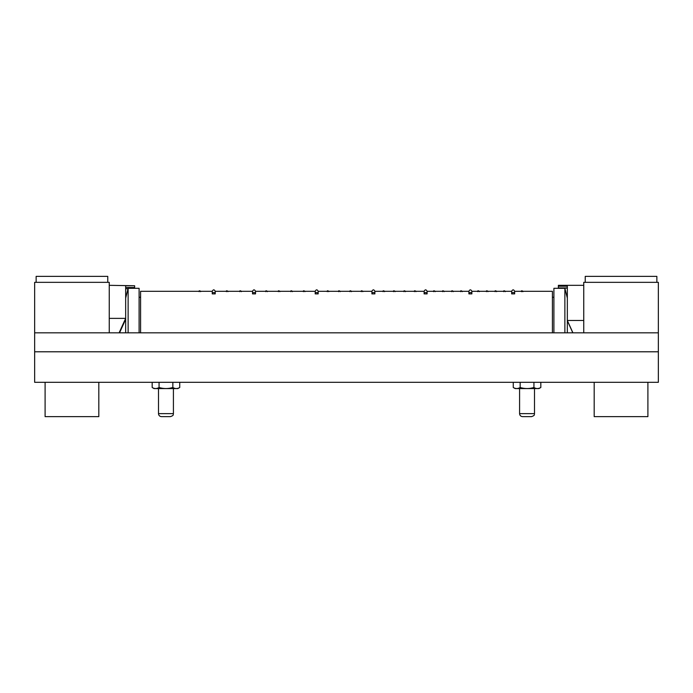 <?xml version="1.0" encoding="UTF-8"?>
<svg xmlns="http://www.w3.org/2000/svg" width="693" height="693" viewBox="0 0 693 693"><rect width="100%" height="100%" fill="white"/><g stroke="black" fill="none" stroke-linecap="round" stroke-linejoin="round"><path stroke-width="1.04" d="M161.478 416.632L170.435 416.632C174.497 415.22 172.843 414.544 173.415 413.643L158.498 413.643C158.671 415.454 159.667 416.45 161.478 416.632M522.565 416.632L531.522 416.632C535.602 415.211 533.931 414.527 534.502 413.643L519.585 413.643C519.759 415.454 520.755 416.45 522.565 416.632M34.65 351.793L658.35 351.793L658.35 382.311L34.65 382.311L34.65 282.337L109.251 282.337L109.251 332.822L109.251 318.373L125.667 318.373L125.667 285.75L134.624 285.75L134.624 288.305M658.35 351.793L658.35 332.822L34.65 332.822M158.498 388.574L158.498 413.643M519.585 388.574L519.585 413.643M658.35 332.822L658.35 282.337L583.749 282.337L583.749 332.822M594.187 382.311L594.187 416.632L647.903 416.632L647.903 382.311M656.86 282.337L656.86 276.368L585.239 276.368L585.239 282.337M45.097 382.311L45.097 416.632L98.813 416.632L98.813 382.311M107.761 282.337L107.761 276.368L36.14 276.368L36.14 282.337M520.148 387.491C524.74 388.886 529.331 388.886 533.939 387.491C536.226 388.886 538.522 388.886 540.826 387.491L538.946 388.574L515.142 388.574L513.262 387.491C515.549 388.886 517.853 388.886 520.157 387.491L520.157 382.311M533.939 387.491L533.939 382.311M513.262 387.491L513.262 382.311M540.826 387.491L540.826 382.311M159.061 387.491C163.643 388.886 168.243 388.886 172.852 387.491C175.138 388.886 177.434 388.886 179.738 387.491L177.858 388.574L154.054 388.574L152.174 387.491C154.461 388.886 156.757 388.886 159.061 387.491L159.061 382.311M172.843 387.491L172.843 382.311M152.174 387.491L152.174 382.311M179.738 387.491L179.738 382.311M567.333 288.123L558.376 288.123L558.376 286.209L567.333 286.209L567.333 332.822M564.873 332.822L564.873 288.305L553.906 288.305L553.906 332.822M125.667 332.822L125.667 318.373L119.109 332.822M125.667 298.068L128.127 288.305L128.127 332.822M139.094 332.822L139.094 288.305L128.127 288.305M522.946 291.666A0.745 0.736 180 0 0 522.201 290.93A0.745 0.736 180 0 0 521.457 291.666L522.946 291.294C521.794 290.618 521.301 290.618 521.457 291.294L521.457 291.666M552.408 332.822L552.408 291.294L522.946 291.294M140.592 332.822L140.592 291.294L212.249 291.294L212.249 293.893L215.228 293.893L215.228 291.294L252.529 291.294L252.529 293.893L255.518 293.893L255.518 291.294L315.202 291.294L315.202 293.893L318.182 293.893L318.182 291.294L371.898 291.294L371.898 293.893L374.887 293.893L374.887 291.294L424.125 291.294L424.125 293.893L427.113 293.893L427.113 291.294L468.892 291.294L468.892 293.893L471.872 293.893L471.872 291.294L511.668 291.294L511.668 293.893L514.648 293.893L514.648 291.294L521.457 291.294M215.228 293.893A1.49 1.36 180 0 0 213.739 292.533A1.49 1.36 180 0 0 212.249 293.893M514.648 293.893A1.49 1.36 180 0 0 513.158 292.533A1.49 1.36 180 0 0 511.668 293.893M471.872 293.893A1.49 1.36 180 0 0 470.382 292.533A1.49 1.36 180 0 0 468.892 293.893M427.113 293.893A1.49 1.36 180 0 0 425.615 292.533A1.49 1.36 180 0 0 424.125 293.893M374.887 293.893A1.49 1.36 180 0 0 373.397 292.533A1.49 1.36 180 0 0 371.898 293.893M318.182 293.893A1.49 1.36 180 0 0 316.692 292.533A1.49 1.36 180 0 0 315.202 293.893M255.518 293.893A1.49 1.36 180 0 0 254.028 292.533A1.49 1.36 180 0 0 252.529 293.893M505.249 291.666A0.745 0.736 180 0 0 504.504 290.93A0.745 0.736 180 0 0 503.759 291.666M496.595 291.666A0.745 0.736 180 0 0 495.85 290.93A0.745 0.736 180 0 0 495.105 291.666M487.941 291.666A0.745 0.736 180 0 0 487.196 290.93A0.745 0.736 180 0 0 486.451 291.666M479.287 291.666A0.745 0.736 180 0 0 478.542 290.93A0.745 0.736 180 0 0 477.798 291.666M462.17 291.666A0.745 0.736 180 0 0 461.425 290.93A0.745 0.736 180 0 0 460.68 291.666M453.222 291.666A0.745 0.736 180 0 0 452.477 290.93A0.745 0.736 180 0 0 451.732 291.666M444.074 291.666A0.745 0.736 180 0 0 443.329 290.93A0.745 0.736 180 0 0 442.576 291.666M435.117 291.666A0.745 0.736 180 0 0 434.372 290.93A0.745 0.736 180 0 0 433.627 291.666M415.921 291.666A0.745 0.736 180 0 0 415.176 290.93A0.745 0.736 180 0 0 414.423 291.666M405.474 291.666A0.745 0.736 180 0 0 404.729 290.93A0.745 0.736 180 0 0 403.984 291.666M395.027 291.666A0.745 0.736 180 0 0 394.282 290.93A0.745 0.736 180 0 0 393.537 291.666M384.58 291.666A0.745 0.736 180 0 0 383.835 290.93A0.745 0.736 180 0 0 383.09 291.666M362.803 291.666A0.745 0.736 180 0 0 362.058 290.93A0.745 0.736 180 0 0 361.304 291.666M351.464 291.666A0.745 0.736 180 0 0 350.71 290.93A0.745 0.736 180 0 0 349.965 291.666M340.116 291.666A0.745 0.736 180 0 0 339.371 290.93A0.745 0.736 180 0 0 338.626 291.666M328.777 291.666A0.745 0.736 180 0 0 328.032 290.93A0.745 0.736 180 0 0 327.287 291.666M304.903 291.666A0.745 0.736 180 0 0 304.158 290.93A0.745 0.736 180 0 0 303.413 291.666M292.377 291.666A0.745 0.736 180 0 0 291.623 290.93A0.745 0.736 180 0 0 290.878 291.666M279.842 291.666A0.745 0.736 180 0 0 279.097 290.93A0.745 0.736 180 0 0 278.343 291.666M267.307 291.666A0.745 0.736 180 0 0 266.562 290.93A0.745 0.736 180 0 0 265.809 291.666M241.346 291.666A0.745 0.736 180 0 0 240.592 290.93A0.745 0.736 180 0 0 239.847 291.666M227.91 291.666A0.745 0.736 180 0 0 227.165 290.93A0.745 0.736 180 0 0 226.42 291.666M200.623 291.666A0.745 0.736 180 0 0 199.879 290.93A0.745 0.736 180 0 0 199.134 291.666M558.376 287.916L567.333 287.916M558.376 286.209L558.376 285.325L583.749 285.325M567.333 320.694L572.816 332.822M572.912 332.822L567.333 320.478L583.749 320.478M128.023 288.738L125.667 288.738M109.251 285.325L134.624 285.75M134.624 287.517L125.667 287.517M119.534 332.822L125.667 319.291M173.415 388.574L173.415 413.643M534.502 388.574L534.502 413.643M567.333 298.068L564.873 288.305M553.906 297.262L552.408 297.262M139.094 297.262L140.592 297.262M215.228 291.294C214.232 289.371 213.245 289.371 212.249 291.294M514.648 291.294C513.652 289.371 512.664 289.371 511.668 291.294M471.872 291.294C470.876 289.371 469.88 289.371 468.892 291.294M427.113 291.294C426.117 289.371 425.121 289.371 424.125 291.294M374.887 291.294C373.891 289.371 372.895 289.371 371.898 291.294M318.182 291.294C317.195 289.371 316.199 289.371 315.202 291.294M255.518 291.294C254.522 289.371 253.525 289.371 252.529 291.294M505.249 291.294C504.097 290.618 503.603 290.618 503.759 291.294M496.595 291.294C495.443 290.618 494.949 290.618 495.105 291.294M487.941 291.294C486.789 290.618 486.295 290.618 486.451 291.294M479.287 291.294C478.135 290.618 477.642 290.618 477.798 291.294M462.17 291.294C461.027 290.618 460.524 290.618 460.68 291.294M453.222 291.294C452.07 290.618 451.576 290.618 451.732 291.294M444.074 291.294C442.922 290.618 442.429 290.618 442.576 291.294M435.117 291.294C433.974 290.618 433.471 290.618 433.627 291.294M415.921 291.294C414.769 290.618 414.275 290.618 414.423 291.294M405.474 291.294C404.322 290.618 403.828 290.618 403.984 291.294M395.027 291.294C393.884 290.618 393.381 290.618 393.537 291.294M384.58 291.294C383.437 290.618 382.934 290.618 383.09 291.294M362.803 291.294C361.651 290.618 361.157 290.618 361.304 291.294M351.464 291.294C350.311 290.618 349.818 290.618 349.965 291.294M340.116 291.294C338.972 290.618 338.47 290.618 338.626 291.294M328.777 291.294C327.633 290.618 327.131 290.618 327.287 291.294M304.903 291.294C303.759 290.618 303.257 290.618 303.413 291.294M292.377 291.294C291.225 290.618 290.722 290.618 290.878 291.294M279.842 291.294C278.69 290.618 278.196 290.618 278.343 291.294M267.307 291.294C266.155 290.618 265.662 290.618 265.809 291.294M241.346 291.294C240.194 290.618 239.7 290.618 239.847 291.294M227.91 291.294C226.767 290.618 226.264 290.618 226.42 291.294M200.623 291.294C199.471 290.618 198.978 290.618 199.134 291.294"/></g></svg>

